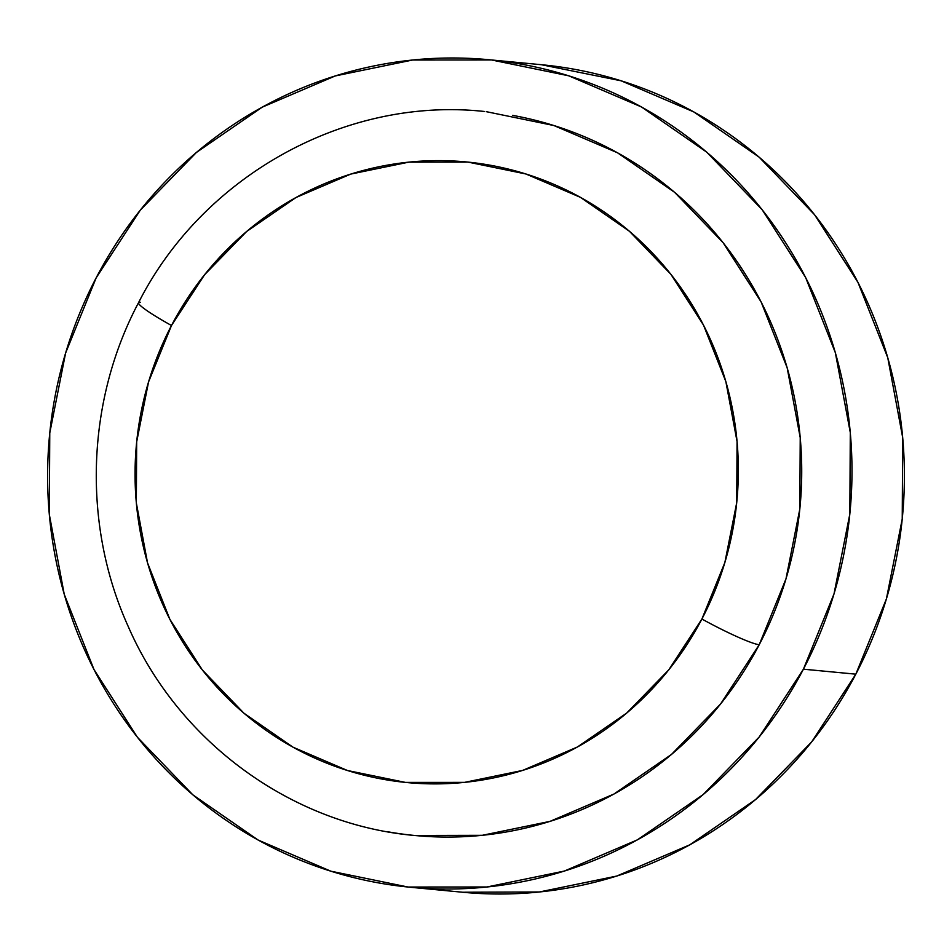 <?xml version="1.0" encoding="UTF-8"?>
<svg xmlns="http://www.w3.org/2000/svg" width="952" height="952" viewBox="0 0 952 952"><rect width="100%" height="100%" fill="white"/><g stroke="black" fill="none" stroke-linecap="round" stroke-linejoin="round"><path stroke-width="1.43" d="M486.234 111.658L553.885 125.533L617.479 152.772L674.623 192.34L723.115 242.7L761.124 301.951L787.161 367.781L800.227 437.682L799.835 508.951L785.983 578.864L759.22 644.718A51.955 5.105 -152.4 0 1 701.91 619.014A311.72 301.558 95.4 0 1 292.978 747.165A311.72 301.558 95.4 0 1 171.491 325.501L148.548 381.954L136.671 441.871L136.338 502.965L147.536 562.87L169.861 619.3L202.431 670.077L243.998 713.25L292.978 747.165L347.48 770.513L405.409 782.401L464.54 782.377L522.612 770.418L577.376 747.011L626.725 713.048L668.78 669.827L701.91 619.014L724.853 562.561L736.729 502.632L737.062 441.549L725.864 381.633L703.552 325.203L670.97 274.426L629.403 231.253L580.423 197.338L525.92 173.99L467.991 162.102L408.86 162.137L350.788 174.085L296.036 197.492L246.675 231.467L204.62 274.688L171.491 325.501A51.955 5.105 -152.4 0 1 138.516 302.748A51.955 5.105 27.6 0 0 171.491 325.501A311.72 301.558 95.4 0 1 580.423 197.338A311.72 301.558 95.4 0 1 701.91 619.014A51.955 5.105 27.6 0 0 759.22 644.718A363.676 351.823 -84.6 0 0 512.628 115.37M541.39 64.712L621.156 80.813L693.829 111.943L759.137 157.163L814.567 214.724L857.99 282.435L887.752 357.666L902.686 437.551L902.234 519.007L886.407 598.903L855.824 674.171A415.631 402.077 -84.6 0 0 541.628 64.736L489.233 59.75A415.631 402.077 95.4 0 1 803.417 669.185L855.824 674.171L811.639 741.929L755.567 799.549L689.76 844.841L616.741 876.054L539.332 891.988L462.565 892.238M410.372 887.264L462.767 892.25A415.631 402.077 -84.6 0 0 855.824 674.171L803.417 669.185A415.631 402.077 95.4 0 1 410.372 887.264A415.631 402.077 95.4 0 1 96.176 277.829A415.631 402.077 95.4 0 1 489.233 59.75M803.417 669.185L834.011 593.905L849.838 514.009L850.291 432.553L835.344 352.68L805.594 277.437L762.171 209.737L706.741 152.165L641.434 106.945L568.76 75.815L491.518 59.964L412.668 60.012L335.259 75.946L262.24 107.159L196.433 152.451L140.361 210.071L96.176 277.829L65.593 353.097L49.766 432.993L49.314 514.449L64.248 594.334L94.01 669.565L137.433 737.276L192.863 794.837L258.17 840.057L330.844 871.187L408.087 887.038L486.924 886.99L564.346 871.056L637.364 839.854L703.171 794.563L759.244 736.931L803.417 669.185M386.976 831.631A363.676 351.823 -84.6 0 0 759.22 644.718L720.557 704.004L671.493 754.424L613.921 794.051L550.03 821.362L482.283 835.309L414.477 835.463M138.516 302.748A51.955 5.105 -152.4 0 1 140.384 302.284M484.306 111.467C345.481 96.438 202.847 175.799 138.54 302.676C86.287 401.137 82.158 524.469 128.008 625.999C178.155 741.775 291.8 824.944 415.298 835.547"/></g></svg>
